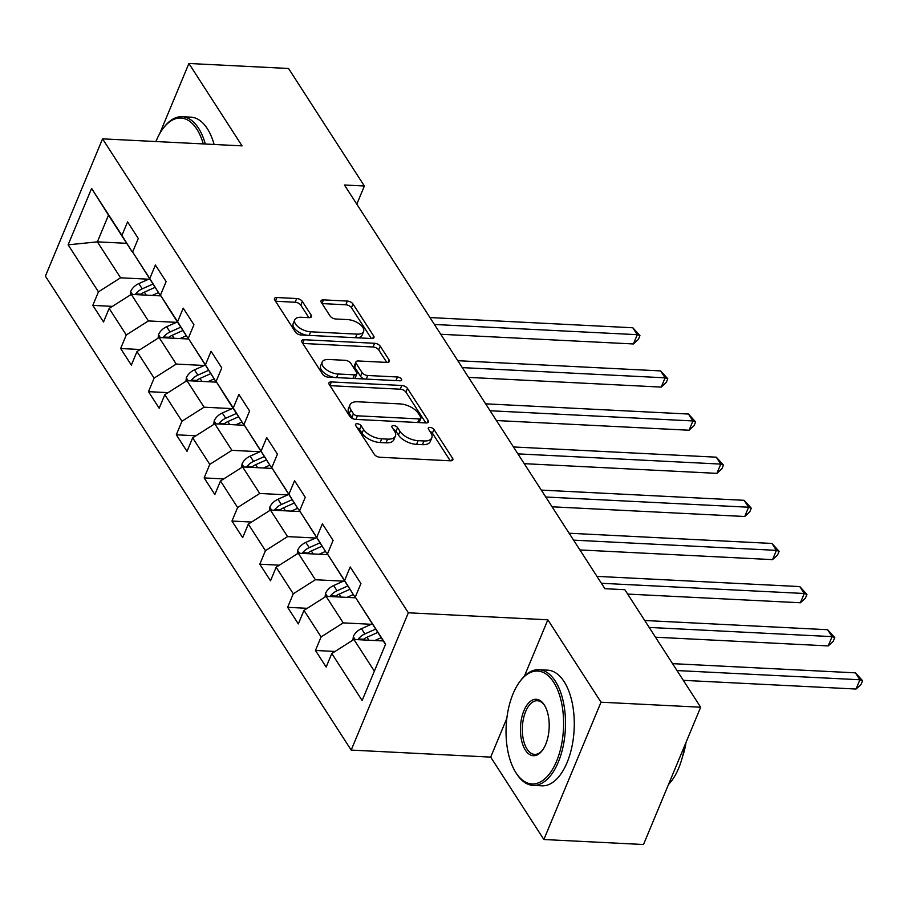 <?xml version="1.0" encoding="UTF-8"?>
<svg xmlns="http://www.w3.org/2000/svg" width="908" height="908" viewBox="0 0 908 908"><rect width="100%" height="100%" fill="white"/><g stroke="black" fill="none" stroke-linecap="round" stroke-linejoin="round"><path stroke-width="1.36" d="M357.219 423.741A3.178 1.578 22.6 0 0 355.505 424.422A3.178 1.578 22.6 0 0 355.709 425.5L374.312 454.341A4.551 2.259 22.6 0 0 379.975 457.257L450.402 460.799A4.551 2.259 22.6 0 0 452.842 459.834A4.551 2.259 22.6 0 0 452.559 458.279L433.956 429.439A3.178 1.578 22.6 0 0 429.995 427.407A3.178 1.578 22.6 0 0 428.281 428.088A3.178 1.578 22.6 0 0 428.474 429.166L430.891 432.9A14.551 7.23 22.6 0 1 431.799 437.86A14.551 7.23 22.6 0 1 423.968 440.959L418.1 440.664A14.551 7.23 22.6 0 1 399.974 431.345L397.568 427.611A3.178 1.578 22.6 0 0 393.607 425.58A3.178 1.578 22.6 0 0 391.893 426.249A3.178 1.578 22.6 0 0 392.097 427.339L394.503 431.073A14.551 7.23 22.6 0 1 395.411 436.033A14.551 7.23 22.6 0 1 387.58 439.12L381.712 438.825A14.551 7.23 22.6 0 1 363.586 429.518L361.18 425.784A3.178 1.578 22.6 0 0 357.219 423.741M302.341 301.433A4.551 2.259 22.6 0 0 296.678 298.528L276.917 297.529A4.551 2.259 22.6 0 0 274.477 298.494A4.551 2.259 22.6 0 0 274.761 300.049L295.418 332.078A4.551 2.259 22.6 0 0 301.081 334.984L371.508 338.525A4.551 2.259 22.6 0 0 373.96 337.56A4.551 2.259 22.6 0 0 373.676 336.005L353.008 303.987A4.551 2.259 22.6 0 0 347.344 301.07L323.475 299.878A4.551 2.259 22.6 0 0 321.035 300.843A4.551 2.259 22.6 0 0 321.319 302.387L330.16 316.098A4.551 2.259 22.6 0 0 335.824 319.003L347.662 319.605A12.167 6.05 22.6 0 1 359.523 324.02A12.167 6.05 22.6 0 1 363.575 331.534A12.167 6.05 22.6 0 1 357.026 334.121L310.661 331.795A12.167 6.05 22.6 0 1 298.8 327.368A12.167 6.05 22.6 0 1 294.748 319.854A12.167 6.05 22.6 0 1 301.297 317.267L309.026 317.664A4.551 2.259 22.6 0 0 311.467 316.688A4.551 2.259 22.6 0 0 311.183 315.144L302.341 301.433L300.798 305.145A4.551 2.259 22.6 0 0 295.134 302.239L275.533 301.252M242.061 145.87L188.898 63.481L288.551 68.486L364.369 186.004L344.438 185.005L604.91 588.702L624.84 589.701L700.658 707.219L601.017 702.202L547.853 619.801L408.339 612.786L102.559 138.856L242.061 145.87M331.386 381.939A4.551 2.259 22.6 0 0 328.934 382.904A4.551 2.259 22.6 0 0 329.218 384.459L349.886 416.477A4.551 2.259 22.6 0 0 355.55 419.394L425.977 422.935A4.551 2.259 22.6 0 0 428.417 421.97A4.551 2.259 22.6 0 0 428.133 420.415L407.465 388.397A4.551 2.259 22.6 0 0 401.801 385.48L331.386 381.939L329.899 385.503M322.658 374.278L301.989 342.248A4.551 2.259 22.6 0 1 301.706 340.704A4.551 2.259 22.6 0 1 304.146 339.728L374.573 343.281A4.551 2.259 22.6 0 1 380.236 346.186L389.078 359.897A4.551 2.259 22.6 0 1 389.373 361.441A4.551 2.259 22.6 0 1 386.921 362.417L358.365 360.975A4.551 2.259 22.6 0 0 355.913 361.94A4.551 2.259 22.6 0 0 356.197 363.495L362.065 372.586A4.551 2.259 22.6 0 0 367.729 375.492L397.466 376.99A3.178 1.578 22.6 0 1 400.576 378.148A3.178 1.578 22.6 0 1 401.631 380.111A3.178 1.578 22.6 0 1 399.917 380.793L328.321 377.183A4.551 2.259 22.6 0 1 322.658 374.278M408.339 612.786L351.18 750.087L45.4 276.157L102.559 138.856M112.399 306.371L92.82 305.383L103.523 321.977L109.153 308.436L126.28 334.973L120.65 348.524L131.354 365.107L136.983 351.566L154.11 378.114L148.481 391.654L159.184 408.248L164.825 394.696L181.952 421.244L176.311 434.796L187.014 451.378L192.655 437.838L209.782 464.385L204.141 477.926L214.844 494.519L220.485 480.968L237.612 507.515L231.971 521.056L242.674 537.649L248.315 524.109L265.442 550.645L259.802 564.197L270.505 580.791L276.146 567.239L293.273 593.787L287.632 607.327L298.335 623.921L303.976 610.38L321.103 636.917L315.462 650.469L326.165 667.051L331.806 653.51L362.133 700.511L385.616 644.112L355.289 597.101L360.919 583.56L350.216 566.967L344.586 580.518L354.347 596.159L327.459 553.971L333.088 540.419L322.385 523.837L316.744 537.377L326.517 553.029L299.629 510.829L305.258 497.289L294.555 480.695L288.914 494.247L298.687 509.887L271.787 467.699L277.428 454.159L266.725 437.565L261.084 451.106L270.856 466.757L243.957 424.569L249.598 411.018L238.895 394.424L233.254 407.976L243.026 423.616L225.899 397.08L216.127 381.428L221.768 367.888L211.065 351.294L205.424 364.834L215.196 380.486L188.297 338.298L193.937 324.746L183.234 308.164L177.593 321.704L187.366 337.345L170.239 310.808L160.466 295.157L166.107 281.616L155.404 265.022L149.763 278.574L159.524 294.215L132.636 252.027L138.277 238.475L127.574 221.893L121.933 235.433L131.694 251.085L108.506 215.139L97.383 241.857L120.571 277.803L148.64 279.21M92.82 305.383L98.45 291.843L68.123 244.831L91.606 188.433L121.933 235.433M132.636 252.027L149.763 278.574M160.466 295.157L177.593 321.704M188.297 338.298L205.424 364.834M216.127 381.428L233.254 407.976M243.957 424.569L261.084 451.106M271.787 467.699L288.914 494.247M299.629 510.829L316.744 537.377M327.459 553.971L344.586 580.518M176.47 322.351L148.413 320.933L131.285 294.385L160.92 295.883M160.829 294.283L159.524 294.215M131.285 294.385L109.153 308.436M148.413 320.933L126.28 334.973M204.3 365.481L176.243 364.074L159.116 337.526L188.751 339.013M188.66 337.413L187.366 337.345M159.116 337.526L136.983 351.566M176.243 364.074L154.11 378.114M232.13 408.611L204.073 407.204L186.946 380.656L216.581 382.154M216.501 380.554L215.196 380.486M186.946 380.656L164.825 394.696M204.073 407.204L181.952 421.244M259.96 451.753L231.903 450.334L214.776 423.798L244.411 425.284M244.331 423.684L243.026 423.616M214.776 423.798L192.655 437.838M231.903 450.334L209.782 464.385M287.791 494.883L259.733 493.475L242.606 466.928L272.241 468.426M272.162 466.826L270.856 466.757M242.606 466.928L220.485 480.968M259.733 493.475L237.612 507.515M315.621 538.024L287.564 536.605L270.436 510.069L300.071 511.556M299.992 509.956L298.687 509.887M270.436 510.069L248.315 524.109M287.564 536.605L265.442 550.645M343.451 581.154L315.394 579.747L298.267 553.199L327.901 554.686M327.822 553.086L326.517 553.029M298.267 553.199L276.146 567.239M315.394 579.747L293.273 593.787M371.281 624.295L343.224 622.877L326.097 596.329L355.732 597.827M355.652 596.227L354.347 596.159M326.097 596.329L303.976 610.38M343.224 622.877L321.103 636.917M374.357 671.137L353.927 639.47L383.244 640.946M385.48 644.419L355.289 597.101M353.927 639.47L331.806 653.51M506.823 718.364L490.695 757.113L543.858 839.514L601.017 702.202M543.858 839.514L643.511 844.519L700.658 707.219M188.898 63.481L159.649 133.76M490.695 757.113L351.18 750.087M356.81 204.175L364.369 186.004M126.7 243.333L97.383 241.857L68.123 244.831M132.999 251.141L131.694 251.085M91.606 188.433L108.506 215.139M120.571 277.803L98.45 291.843M335.052 651.456L315.462 650.469M307.222 608.315L287.632 607.327M279.392 565.185L259.802 564.197M251.561 522.043L231.971 521.056M223.731 478.913L204.141 477.926M195.89 435.772L176.311 434.796M168.059 392.642L148.481 391.654M140.229 349.512L120.65 348.524M547.853 619.801L524.359 676.233M357.162 427.759A3.178 1.578 22.6 0 1 359.636 429.495L362.042 433.229A14.551 7.23 22.6 0 0 380.168 442.536L381.712 438.825M395.411 436.033L393.868 439.744A14.551 7.23 22.6 0 1 386.036 442.832L380.168 442.536M431.799 437.86L430.256 441.572A14.551 7.23 22.6 0 1 422.424 444.67L416.556 444.375A14.551 7.23 22.6 0 1 398.43 435.057L396.024 431.323A3.178 1.578 22.6 0 0 393.55 429.598M450.243 460.787L432.412 433.15A3.178 1.578 22.6 0 0 429.938 431.425M425.818 422.924L405.921 392.108A4.551 2.259 22.6 0 0 400.258 389.191L329.99 385.662M353.439 413.776A3.178 1.578 22.6 0 0 357.4 415.807L419.212 418.917A3.178 1.578 22.6 0 0 420.926 418.248A3.178 1.578 22.6 0 0 420.733 417.158L418.191 413.219A14.551 7.23 22.6 0 0 400.065 403.912L357.809 401.779A14.551 7.23 22.6 0 0 349.989 404.877A14.551 7.23 22.6 0 0 350.897 409.837L353.439 413.776L351.895 417.487A3.178 1.578 22.6 0 0 354.472 419.246M418.543 422.56A3.178 1.578 22.6 0 0 419.382 421.959L420.926 418.248M349.989 404.877L348.434 408.589A14.551 7.23 22.6 0 0 349.353 413.549L350.897 409.837M351.895 417.487L349.353 413.549M302.761 343.451L373.029 346.992L374.573 343.281M386.763 362.406L378.693 349.898A4.551 2.259 22.6 0 0 373.029 346.992M355.913 361.94L354.37 365.652A4.551 2.259 22.6 0 0 354.653 367.207L360.521 376.298A4.551 2.259 22.6 0 0 364.982 379.033M328.719 359.489A12.167 6.05 22.6 0 0 322.181 362.065A12.167 6.05 22.6 0 0 326.222 369.579A12.167 6.05 22.6 0 0 338.094 374.005L354.426 374.822A4.551 2.259 22.6 0 0 356.878 373.858A4.551 2.259 22.6 0 0 356.583 372.314L350.726 363.211A4.551 2.259 22.6 0 0 345.063 360.306L328.719 359.489M322.181 362.065L320.637 365.776A12.167 6.05 22.6 0 0 334.609 377.501M353.938 378.477A4.551 2.259 22.6 0 0 355.323 377.569L356.878 373.858M308.868 317.652L300.798 305.145M294.748 319.854L293.205 323.566A12.167 6.05 22.6 0 0 307.176 335.29M357.275 337.81A12.167 6.05 22.6 0 0 362.031 335.245L363.575 331.534M371.349 338.525L351.464 307.699A4.551 2.259 22.6 0 0 345.8 304.782L322.09 303.59M374.822 640.515L381.144 637.7M352.894 640.129L353.36 636.474A12.281 8.637 -32.8 0 1 361.475 628.677L372.223 623.864M683.327 680.342L856.051 689.036L859.91 679.763L855.45 672.851L672.544 663.646M362.791 639.913A12.281 8.637 -32.8 0 1 367.002 637.246L377.751 632.445M375.617 629.119L364.857 633.932A12.281 8.637 147.2 0 0 358.399 638.971L357.979 639.675M677.005 670.558L859.91 679.763L862.6 680.728L861.056 684.439L856.051 689.036M855.45 672.851L862.6 680.728M515.971 772.776A56.512 28.681 -87.1 0 0 556.581 761.233A56.512 28.681 -87.1 0 0 553.664 682.226A56.512 28.681 -87.1 0 0 520.239 681.045A56.512 28.681 -87.1 0 0 515.642 772.254A56.512 28.681 -87.1 0 0 515.971 772.776M520.239 681.045L521.067 679.956A57.908 29.396 92.9 0 1 538.921 669.729A57.908 29.396 92.9 0 1 555.321 681.17A57.908 29.396 92.9 0 1 563.108 746.467A57.908 29.396 92.9 0 1 533.098 785.386A57.908 29.396 92.9 0 1 516.709 773.945A57.908 29.396 92.9 0 1 516.368 773.412L515.642 772.254M525.391 750.133A28.261 14.346 92.9 0 1 523.939 710.635A28.261 14.346 92.9 0 1 544.244 704.858A28.261 14.346 92.9 0 1 544.403 705.119A28.261 14.346 92.9 0 1 542.11 750.723A28.261 14.346 92.9 0 1 525.391 750.133M544.766 705.72A26.865 13.643 -87.1 0 0 537.366 700.726A26.865 13.643 -87.1 0 0 523.439 718.784A26.865 13.643 -87.1 0 0 527.049 749.077A26.865 13.643 -87.1 0 0 534.664 754.389A26.865 13.643 -87.1 0 0 542.53 750.167M684.745 745.457A57.908 29.396 92.9 0 1 668.504 784.478M685.994 742.46A41.689 21.156 92.9 0 1 682.521 756.648M538.921 669.729L547.694 670.172A57.908 29.396 92.9 0 1 564.095 681.613A57.908 29.396 92.9 0 1 571.881 746.909A57.908 29.396 92.9 0 1 541.872 785.829L533.098 785.386M203.29 143.918A56.512 28.681 -87.1 0 0 196.854 129.208A56.512 28.681 -87.1 0 0 163.429 128.028A56.512 28.681 -87.1 0 0 155.926 141.535M163.429 128.028L164.269 126.95A57.908 29.396 92.9 0 1 182.122 116.712A57.908 29.396 92.9 0 1 198.512 128.153A57.908 29.396 92.9 0 1 205.333 144.031M182.122 116.712L190.884 117.155A57.908 29.396 92.9 0 1 207.285 128.595A57.908 29.396 92.9 0 1 214.106 144.463M346.992 597.385L353.314 594.558M325.053 596.999L325.529 593.333A12.281 8.637 -32.8 0 1 333.645 585.535L344.393 580.734M655.497 637.212L828.221 645.906L832.08 636.621L827.619 629.709L644.714 620.505M334.961 596.783A12.281 8.637 -32.8 0 1 339.172 594.116L349.921 589.303M347.787 585.989L337.027 590.79A12.281 8.637 147.2 0 0 330.569 595.83L330.149 596.533M649.175 627.428L832.08 636.621L834.77 637.598L833.226 641.309L828.221 645.906M827.619 629.709L834.77 637.598M319.162 554.255L325.484 551.428M297.222 553.857L297.699 550.203A12.281 8.637 -32.8 0 1 305.814 542.405L316.563 537.604M627.666 594.082L800.391 602.764L804.25 593.491L799.789 586.579L596.953 576.376M307.131 553.642A12.281 8.637 -32.8 0 1 311.342 550.974L322.09 546.173M319.956 542.848L309.197 547.66A12.281 8.637 147.2 0 0 302.739 552.7L302.319 553.403M601.414 583.288L804.25 593.491L806.94 594.468L805.396 598.168L800.391 602.764M799.789 586.579L806.94 594.468M291.332 511.113L297.654 508.287M269.392 510.727L269.869 507.061A12.281 8.637 -32.8 0 1 277.984 499.264L288.733 494.463M579.906 549.942L772.56 559.634L776.419 550.361L771.959 543.449L569.123 533.234M279.301 510.512A12.281 8.637 -32.8 0 1 283.512 507.844L294.26 503.032M292.126 499.718L281.367 504.519A12.281 8.637 147.2 0 0 274.908 509.558L274.488 510.273M573.584 540.146L776.419 550.361L779.109 551.326L777.566 555.038L772.56 559.634M771.959 543.449L779.109 551.326M263.502 467.983L269.824 465.157M241.562 467.586L242.039 463.931A12.281 8.637 -32.8 0 1 250.154 456.134L260.902 451.333M552.075 506.8L744.73 516.504L748.589 507.22L744.129 500.308L541.293 490.104M251.471 467.37A12.281 8.637 -32.8 0 1 255.681 464.703L266.43 459.902M264.296 456.588L253.536 461.389A12.281 8.637 147.2 0 0 247.078 466.428L246.658 467.132M545.753 497.016L748.589 507.22L751.279 508.196L749.736 511.908L744.73 516.504M744.129 500.308L751.279 508.196M235.671 424.842L241.993 422.016M213.732 424.456L214.209 420.801A12.281 8.637 -32.8 0 1 222.312 413.004L233.072 408.191M524.245 463.67L716.9 473.363L720.759 464.09L716.298 457.178L513.463 446.963M223.64 424.24A12.281 8.637 -32.8 0 1 227.851 421.573L238.6 416.772M236.455 413.446L225.706 418.259A12.281 8.637 147.2 0 0 219.248 423.287L218.828 424.002M517.923 453.875L720.759 464.09L723.449 465.055L721.905 468.766L716.9 473.363M716.298 457.178L723.449 465.055M207.841 381.712L214.163 378.886M185.902 381.315L186.378 377.66A12.281 8.637 -32.8 0 1 194.482 369.862L205.242 365.061M496.415 420.54L689.07 430.233L692.929 420.949L688.468 414.037L485.632 403.833M195.81 381.11A12.281 8.637 -32.8 0 1 200.021 378.432L210.769 373.631M208.624 370.316L197.876 375.118A12.281 8.637 147.2 0 0 191.418 380.157L190.998 380.861M490.093 410.745L692.929 420.949L695.619 421.925L694.075 425.636L689.07 430.233M688.468 414.037L695.619 421.925M180 338.571L186.333 335.756M158.071 338.185L158.548 334.53A12.281 8.637 -32.8 0 1 166.652 326.732L177.412 321.92M468.573 377.399L661.24 387.092L665.099 377.819L660.638 370.907L457.802 360.703M167.98 337.969A12.281 8.637 -32.8 0 1 172.191 335.302L182.939 330.501M180.794 327.175L170.046 331.988A12.281 8.637 147.2 0 0 163.588 337.027L163.168 337.731M462.263 367.615L665.099 377.819L667.789 378.784L666.234 382.495L661.24 387.092M660.638 370.907L667.789 378.784M152.169 295.441L158.503 292.614M130.241 295.055L130.718 291.389A12.281 8.637 -32.8 0 1 138.822 283.591L149.582 278.79M440.743 334.269L633.409 343.962L637.268 334.677L632.808 327.765L429.972 317.562M140.15 294.839A12.281 8.637 -32.8 0 1 144.361 292.172L155.109 287.359M152.964 284.045L142.215 288.846A12.281 8.637 147.2 0 0 135.746 293.886L135.337 294.589M434.433 324.474L637.268 334.677L639.947 335.654L638.403 339.365L633.409 343.962M632.808 327.765L639.947 335.654M362.042 433.229L363.586 429.518M386.036 442.832L387.58 439.12M396.024 431.323L397.568 427.611M398.43 435.057L399.974 431.345M416.556 444.375L418.1 440.664M422.424 444.67L423.968 440.959M432.412 433.15L433.956 429.439M451.548 460.719L452.559 458.279M359.636 429.495L361.18 425.784M400.258 389.191L401.801 385.48M405.921 392.108L407.465 388.397M427.123 422.856L428.133 420.415M355.902 419.405L357.4 415.807M417.714 422.526L419.212 418.917M302.67 343.303L304.146 339.728M378.693 349.898L380.236 346.186M388.068 362.337L389.078 359.897M354.653 367.207L356.197 363.495M360.521 376.298L362.065 372.586M366.23 379.101L367.729 375.492M395.967 380.588L397.466 376.99M336.596 377.603L338.094 374.005M352.928 378.432L354.426 374.822M310.173 317.584L311.183 315.144M309.163 335.392L310.661 331.795M355.527 337.719L357.026 334.121M322 303.442L323.475 299.878M345.8 304.782L347.344 301.07M351.464 307.699L353.008 303.987M372.655 338.457L373.676 336.005M275.442 301.093L276.917 297.529M295.134 302.239L296.678 298.528M353.326 636.724L355.13 639.527M367.002 637.246L368.92 640.219M361.475 628.677L364.857 633.932M363.643 639.232L358.399 638.971M325.495 593.594L327.3 596.397M339.172 594.116L341.09 597.089M333.645 585.535L337.027 590.79M335.812 596.091L330.569 595.83M297.665 550.452L299.47 553.256M311.342 550.974L313.26 553.948M305.814 542.405L309.197 547.66M307.982 552.961L302.739 552.7M269.835 507.322L271.64 510.126M283.512 507.844L285.43 510.818M277.984 499.264L281.367 504.519M280.152 509.831L274.908 509.558M242.005 464.181L243.809 466.984M255.681 464.703L257.6 467.688M250.154 456.134L253.536 461.389M252.322 466.689L247.078 466.428M214.174 421.051L215.979 423.854M227.851 421.573L229.769 424.547M222.312 413.004L225.706 418.259M224.492 423.559L219.248 423.287M186.344 377.921L188.149 380.724M200.021 378.432L201.939 381.417M194.482 369.862L197.876 375.118M196.661 380.418L191.418 380.157M158.514 334.78L160.319 337.583M172.191 335.302L174.109 338.275M166.652 326.732L170.046 331.988M168.831 337.288L163.588 337.027M130.673 291.65L132.489 294.453M144.361 292.172L146.279 295.145M138.822 283.591L142.215 288.846M141.001 294.147L135.746 293.886"/></g></svg>
